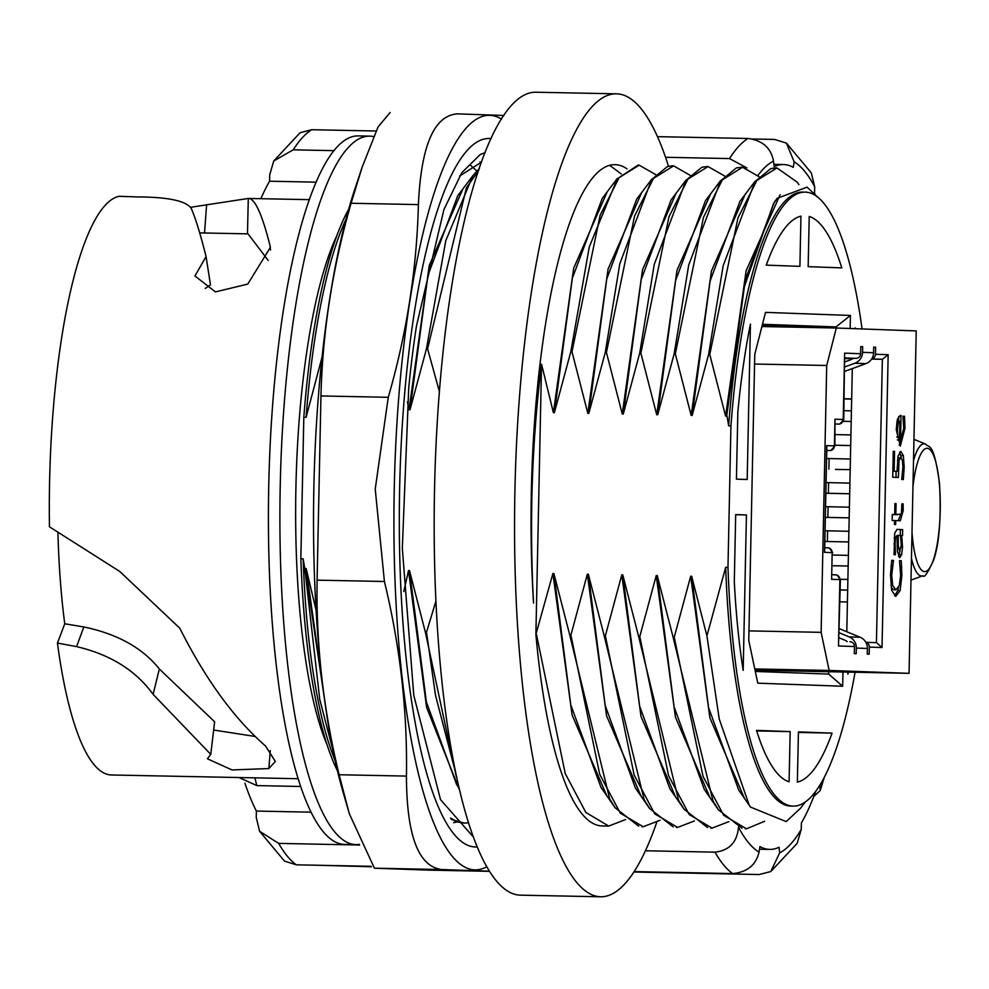 <?xml version="1.0" encoding="UTF-8"?>
<svg xmlns="http://www.w3.org/2000/svg" width="989" height="989" viewBox="0 0 989 989"><rect width="100%" height="100%" fill="white"/><g stroke="black" fill="none" stroke-linecap="round" stroke-linejoin="round"><path stroke-width="1.48" d="M536.607 92.237A401.546 93.732 91.1 0 0 536.248 92.224A401.546 93.732 91.1 0 0 434.517 490.297A401.546 93.732 91.1 0 0 520.14 895.156L600.508 896.776A401.546 93.732 91.1 0 0 656.622 822.675M850.157 328.521L850.441 315.454L835.952 326.939L835.928 328.014M828.733 671.729L828.683 674.102L842.665 686.242L842.962 672.013M762.482 324.268L835.952 326.939L762.222 325.307M850.441 315.454L765.535 312.376L754.768 354.359L748.772 640.464L757.772 683.164L842.665 686.242M828.683 674.102L755.299 671.444M862.062 328.954A307.072 71.678 91.1 0 0 805.318 192.126A307.072 71.678 91.1 0 0 730.933 425.851L727.978 567.365A307.072 71.678 91.1 0 0 793.005 806.134A307.072 71.678 91.1 0 0 855.077 672.248M734.295 581.656L735.692 514.552L746.435 514.948L743.184 670.369A283.447 66.164 -88.9 0 1 734.295 581.656M841.8 267.883L808.161 266.659L809.225 216.455A283.447 66.164 -88.9 0 1 841.8 267.883M832.058 733.121A283.447 66.164 -88.9 0 1 797.369 782.114L798.42 731.897L832.058 733.121L798.407 732.441M855.126 328.707L855.139 327.891A283.447 66.164 -88.9 0 1 855.262 328.707M848.29 672.112A283.447 66.164 -88.9 0 1 847.882 674.164L847.932 672.112M756.523 730.389L790.162 731.6L789.098 781.804A283.447 66.164 -88.9 0 1 756.523 730.389M766.265 265.139A283.447 66.164 -88.9 0 1 800.954 216.158L799.903 266.362L766.265 265.139M747.177 479.517L736.434 479.133L737.843 412.03A283.447 66.164 -88.9 0 1 750.441 324.095L747.177 479.517M247.473 233.849L248.288 198.455C254.742 198.183 261.949 213.735 269.898 245.099L270.356 247.423L247.782 284.078L215.466 291.903L194.944 275.98L206.058 256.559L210.484 284.869L205.18 288.504M268.217 260.441L248.041 233.861L199.667 232.897M190.642 207.282L248.288 198.455L309.545 199.654M206.058 256.559C200.557 234.578 195.624 218.532 191.273 208.432C186.204 200.854 168.081 197.021 136.927 196.91L119.113 196.304A289.592 67.598 91.1 0 0 49.45 526.803L119.78 571.469L179.788 628.213C205.489 679.27 234.096 718.57 265.596 746.077L275.338 761.468L268.823 768.564L232.019 769.937L207.418 758.786L210.768 754.372L153.097 694.34C135.802 670.431 110.298 654.533 76.586 646.621L57.449 643.06A289.592 67.598 91.1 0 0 111.337 774.98L297.924 778.714M57.449 643.06L64.755 623.775A254.161 59.328 -88.9 0 1 57.943 532.329M64.755 623.775L83.83 626.952C117.456 633.974 142.639 647.98 159.353 668.997L214.625 721.772L210.768 754.372M213.649 730.03L254.964 736.434M790.162 731.6L756.696 730.933M746.435 514.948L735.692 514.725M569.763 635.099L553.902 573.509L552.9 573.484L535.89 634.431L541.552 364.212L553.383 412.648L554.384 412.673L570.826 351.676M639.784 636.508L638.634 636.483L622.786 574.881L621.784 574.869L605.355 635.816L604.192 635.803L588.344 574.189L587.342 574.176L570.9 635.123L569.751 635.111L609.681 798.939L615.207 807.84L638.684 826.161M674.226 637.2L673.089 637.176L657.24 575.573L656.226 575.561L639.796 636.496L668.589 775.685L689.197 814.54L712.031 828.127L728.918 821.624M805.343 801.856L800.608 808.149L786.206 821.612L750.49 807.073L749.217 805.182L719.226 718.991L706.925 635.915L691.682 576.266L690.681 576.253L674.238 637.188L703.031 776.377L723.639 815.233L746.472 828.819L764.645 821.253M727.978 567.365L725.679 567.315L706.912 635.927M775.821 167.907L776.971 167.932L756.845 180.493L737.905 218.062L709.768 354.519L725.605 416.109L726.606 416.122L726.841 414.984L728.646 425.802L730.933 425.851M706.925 166.56L701.906 167.24L686.106 180.183L654.273 264.323L639.722 353.098L640.872 353.122L656.721 414.725L657.722 414.75L674.177 353.802L675.314 353.815L691.163 415.417L692.164 415.442L708.619 354.495L709.756 354.507M571.976 351.738L570.826 351.713L589.296 246.854L617.284 178.762L638.041 165.138L639.191 165.163L619.065 177.723L600.113 215.305L571.988 351.75L587.825 413.34L588.826 413.365L605.28 352.418L606.418 352.43L622.266 414.032L623.28 414.057L639.722 353.11M673.089 637.176L713.02 801.016L718.533 809.917L742.022 828.238M775.821 167.932L770.802 168.612L755.003 181.568L723.169 265.695L708.606 354.482M776.971 167.945L797.146 182.124L798.877 184.634M638.634 636.483L678.578 800.324L684.091 809.225L707.58 827.546M741.367 167.24L736.348 167.92L720.548 180.876L688.715 265.003L674.164 353.79M675.314 353.827L703.451 217.37L722.39 179.8L742.529 167.252L759.045 176.685M604.192 635.803L644.136 799.631L649.649 808.532L673.126 826.853M640.872 353.135L669.009 216.678L687.948 179.108L708.075 166.56L724.603 175.993M694.476 820.932L677.589 827.434L654.755 813.848L634.147 774.993L605.355 635.816M606.43 352.443L634.567 215.985L653.506 178.416L673.633 165.868L672.483 165.831L667.464 166.548L651.664 179.491L619.831 263.63L605.268 352.405M673.633 165.868L690.149 175.3M660.034 820.252L643.147 826.755L620.301 813.156L599.705 774.3L570.9 635.123M725.605 416.109L746.114 270.763L780.136 194.709M744.457 798.37L709.892 717.841L690.681 576.253M691.163 415.417L711.425 271.073L745.051 194.573M710.015 797.678L675.45 717.161L656.226 575.561M656.721 414.725L676.983 270.38L710.609 193.881M675.574 796.986L641.008 716.469L621.784 574.869M622.266 414.032L642.541 269.688L676.155 193.189M641.119 796.293L606.566 715.776L587.342 574.176M587.825 413.34L608.087 268.996L641.713 192.496M606.677 795.601L572.112 715.084L552.9 573.484M639.191 165.175L655.707 174.608M625.58 819.56L608.692 826.062L585.859 812.464L565.251 773.608L536.458 634.431M609.793 165.386L621.265 173.99M553.395 412.648L573.657 268.254L607.271 191.73M627.038 168.896A330.685 77.191 91.1 0 0 615.195 164.681A330.685 77.191 91.1 0 0 533.541 603.08C529.239 521.413 531.909 441.799 541.552 364.236M726.606 416.122L744.544 281.717L774.399 202.016L777.193 198.319L773.447 203.759L744.42 286.501L726.841 414.984M750.49 807.073L738.758 790.137L708.544 707.617L691.682 576.266M692.164 415.442L710.102 281.024L739.945 201.323L755.003 181.37M718.546 809.991L704.316 789.445L674.102 706.925L657.24 575.573M657.722 414.75L675.648 280.332L705.503 200.643L720.548 180.678M684.104 809.299L669.874 788.765L639.648 706.233L622.786 574.881M623.28 414.057L641.206 279.64L671.061 199.951L686.106 179.986M649.662 808.606L635.42 788.072L605.206 705.54L588.344 574.189M588.826 413.365L606.764 278.947L636.619 199.259L651.664 179.306M615.22 807.914L600.978 787.38L570.764 704.848L553.902 573.509M554.384 412.673L572.347 278.218L602.227 198.43L617.247 178.502M817.297 196.749L807.073 187.168L777.193 198.319M535.89 634.431A330.685 77.191 91.1 0 0 601.93 825.926L608.692 826.062M725.679 567.315A307.072 71.678 91.1 0 0 790.706 806.084L793.005 806.134M805.318 192.126L803.031 192.076A307.072 71.678 91.1 0 0 728.646 425.802M407.419 401.88L409.001 409.755L410.002 409.78L426.457 348.833L427.594 348.845L439.45 391.731M316.035 610.065L306.182 568.527L305.181 568.514L304.946 569.664L303.153 558.834L300.854 558.797L303.821 417.271L306.108 417.321L322.117 356.893M435.84 601.399L426.519 632.218L425.369 632.206L409.52 570.604L408.519 570.591L403.772 591.546M470.43 165.237L476.809 170.986M427.594 348.845L466.4 187.861L478.787 170.281M468.254 822.799L464.311 823.132L457.944 822.044L450.44 818.076M451.38 819.461L464.336 823.132M479.405 168.464L472.829 175.733L445.792 240.648L426.482 348.61M455.002 770.295L435.481 695.218L426.519 632.231M425.381 632.206L456.436 777.206M306.182 568.527L326.926 716.283M472.829 175.733L457.783 195.661L427.94 275.362L410.002 409.78M409.52 570.604L426.383 701.955L456.597 784.475L458.748 787.59M305.181 568.514L328.41 725.543M462.889 188.911L429.263 265.411L409.001 409.755M408.519 570.591L426.605 707.419L459.119 789.135M333.021 750.639L319.731 699.31L304.946 569.664M303.153 558.834A307.072 71.678 91.1 0 0 335.147 760.751M346.026 219.113A307.072 71.678 91.1 0 0 306.108 417.321M300.854 558.797A307.072 71.678 91.1 0 0 337.459 770.827M348.734 209.136A307.072 71.678 91.1 0 0 303.821 417.271M668.515 166.263A401.546 93.732 91.1 0 0 616.975 93.844A401.546 93.732 91.1 0 0 616.617 93.844A401.546 93.732 91.1 0 0 514.861 493.424A401.546 93.732 91.1 0 0 600.508 896.776M850.911 434.937L835.161 434.579M850.688 445.594L834.939 445.235M834.939 445.198L850.688 445.569M851.418 410.855L843.938 410.67M843.37 421.289L851.195 421.475L843.333 421.376M825.852 493.288L840.947 493.573L825.852 493.251M849.91 483.114L826.087 482.583M825.864 493.214L849.687 493.746L825.852 493.326M835.495 469.416L850.181 469.651L835.495 469.416M850.404 459.032L826.581 458.5M848.673 541.947L824.851 541.49L848.673 541.91M848.896 531.291L825.073 530.759M849.18 517.853L825.358 517.408M849.403 507.196L825.58 506.677M825.358 517.383L849.18 517.828M832.417 565.708L848.166 566.005L832.417 565.745M848.389 555.373L832.639 555.014M847.882 579.467L840.39 579.282M840.18 589.901L847.66 590.087M847.66 590.124L840.18 590M844.186 398.728L851.665 398.888M851.665 399.111L844.186 398.963M847.412 601.98L839.933 601.819M852.308 368.6L846.794 631.761M761.901 326.531L836.323 328.014L826.717 365.485L754.57 364.039M748.97 630.883L821.13 632.342L829.153 670.443L754.78 668.947M821.13 632.342L826.717 365.485M836.323 328.014L916.222 330.919L909.052 673.336L829.153 670.443M899.001 460.38L898.408 477.44L892.721 477.242L893.265 451.33L894.563 451.367L894.143 471.197L897.085 471.308L898.024 456.09L900.794 451.33L903.353 455.595L904.193 467.228L903.303 479.578L901.745 479.517L902.92 467.068L902.388 460.231L900.645 457.759L899.001 460.38L897.48 460.355M894.921 503.586L896.071 503.636L895.849 514.614L901.412 513.971L901.869 503.846L903.118 503.883L903.217 510.522L900.299 520.758L895.725 520.585L895.638 524.603L894.489 524.566L894.563 520.548L892.189 520.461L892.313 514.49L894.686 514.577L894.921 503.586L896.071 503.636M895.119 543.938L895.453 554.742L894.031 554.693L894.724 533.195L896.998 529.412L902.648 529.61L902.524 535.581L901.659 535.556L902.524 547.115L901.622 554.705L899.669 557.771L897.382 551.219L897.085 535.383L895.515 537.744L895.119 543.938L893.883 543.913M891.732 574.992L892.647 585.476L895.886 589.815L899.31 585.562L900.62 575.314L899.496 560.639L901.251 560.701L901.894 575.437L900.126 590.569L895.75 596.355L891.67 590.309L890.483 574.906L891.707 560.355L893.487 560.417L891.732 574.992L890.483 574.968M900.534 440.018L903.748 428.41L902.994 416.208L904.515 416.258L904.96 428.385L900.311 446.064L896.244 429.523L897.382 419.299L900.287 415.454L901.053 415.491L900.534 440.018L898.235 439.969L900.546 440.018M845.039 357.956L855.918 358.339A4.722 4.599 -87.9 0 0 860.603 353.716L860.751 346.632L862.68 346.694L862.556 352.331A11.806 11.485 92.1 0 1 854.904 363.223L844.853 366.894M844.767 371.357L865.931 363.618A11.806 11.485 -87.9 0 0 873.584 352.727L873.707 347.102L875.636 347.164L875.488 354.26A4.722 4.599 92.1 0 1 871.804 358.784M865.907 642.417A4.722 4.599 92.1 0 1 869.343 647.078L869.195 654.162L867.266 654.1L867.39 648.475L856.363 648.067A11.806 11.485 -87.9 0 0 849.168 636.879L839.29 632.799M831.613 579.307L832.169 552.616L831.613 579.307L840.403 579.628L838.487 645.965L854.471 646.546L854.323 653.63L856.251 653.692L856.363 648.067M909.052 673.336L755.052 670.245M854.471 646.546A4.722 4.599 -87.9 0 0 849.971 641.725L850.046 641.725M869.343 647.078L882.027 647.535L876.501 642.689L865.845 642.306L876.501 642.689M871.729 358.92L882.361 359.304L888.159 354.717L875.488 354.26M876.427 642.689L882.361 359.304L871.618 359.094M852.691 358.71L845.026 358.55M852.963 358.525L845.039 358.364M835.384 424.009L839.76 424.096L843.753 419.521L844.618 353.135L843.234 419.497L834.963 419.2L834.926 445.903L826.73 445.606L826.68 447.757M855.918 358.339L845.039 358.129M824.529 550.205L824.492 552.344L832.169 552.616A4.722 4.599 -87.9 0 0 827.682 547.807L824.715 547.696L829.252 548.005L832.689 552.653M839.179 637.856L844.507 640.044A11.806 11.485 92.1 0 1 847.214 641.626M839.377 628.695L860.195 637.275A11.806 11.485 92.1 0 1 867.39 648.475M860.751 346.657L862.68 346.694M844.965 361.85L850.379 359.872A11.806 11.485 -87.9 0 0 853.284 358.29M875.636 347.164L873.695 347.127M898.729 416.554L898.63 421.24M901.251 439.586L899.186 445.149M899.866 421.265L898.16 423.23L897.382 429.906L897.876 437.014L899.471 439.981L899.866 421.265L896.936 421.549M899.471 439.981L897.332 439.944M898.16 423.23L896.714 423.205M904.515 416.258L902.994 416.233M897.876 437.014L896.776 436.99M901.053 415.491L900.138 415.467M893.586 589.765L895.898 589.815L893.586 589.765L891.2 587.466M898.445 587.515L897.827 590.532L894.637 595.798M892.647 585.476L890.965 585.439M901.251 560.701L899.496 560.664M901.745 567.006L900.349 566.969M893.475 560.911L891.633 560.874M893.487 560.417L891.707 560.38M896.8 529.436L900.361 529.56L900.237 535.494M899.854 551.565L898.581 556.448M898.197 535.42L898.309 546.076L899.693 551.602L901.276 544.927L900.497 535.506L897.085 535.408M895.453 554.396L894.019 554.372M902.648 529.61L900.361 529.56M901.659 535.556L900.497 535.531M901.622 554.705L899.335 554.656M902.265 539.895L901.041 539.87M893.549 514.552L897.579 514.713M892.313 514.527L894.686 514.577M900.534 514.676L898.321 520.634M895.849 514.614L893.549 514.577M903.118 503.883L901.869 503.858M895.725 520.585L894.563 520.56M894.143 471.197L897.085 471.308M896.022 471.283L896.083 476.698M900.633 457.759L897.715 458.105M899.594 452.208L901.461 458.34M894.563 451.367L893.265 451.343M489.122 871.198L441.737 869.541C418.396 866.574 406.627 835.421 406.442 776.093C407.517 711.4 400.174 646.534 384.412 581.495L375.227 489.085L388.269 397.306C406.739 333.244 416.789 269.008 418.409 204.599C421.079 145.606 434.134 115.354 457.573 113.859L503.933 115.478M501.559 119.137A377.341 88.083 91.1 0 0 394.24 489.58A377.341 88.083 91.1 0 0 486.551 866.883M390.161 112.499L378.07 126.926L362.184 167.067L351.095 203.252C332.625 267.314 322.575 331.55 320.955 395.946L317.098 580.147C316.01 644.84 323.354 709.706 339.128 774.746L349.327 813.762L374.423 868.194L427.063 870.085M472.89 836.484L440.538 799.656L413.773 695.316L402.325 548.203L408.729 387.898M479.974 161.986L481.631 162.134M456.3 821.834L453.605 822.502M453.728 822.675L456.794 822.007M481.668 162.023L459.675 176.005M408.741 387.898A330.685 77.191 -88.9 0 1 416.505 325.789L443.913 209.581L461.826 172.63L480.345 154.432L485.179 152.702M349.327 813.762L342.998 791.88A377.341 88.083 -88.9 0 1 313.859 487.973A377.341 88.083 -88.9 0 1 355.1 188.318L362.184 167.067M491.162 138.658A354.309 82.705 91.1 0 0 399.581 491.113A354.309 82.705 91.1 0 0 476.958 846.955M260.886 198.69A342.503 79.948 -88.9 0 1 269.577 181.222L269.713 174.818L273.743 160.984L293.214 149.821L334.208 150.649M359.637 845.026L278.688 843.394L259.6 831.279L256.25 817.483L256.386 811.067A342.503 79.948 -88.9 0 1 244.926 783.189M269.577 181.222L316.344 182.161M665.56 157.288L729.523 158.574L746.843 167.92M752.468 138.992L774.622 139.437L786.403 143.121L794.142 161.837L793.289 167.364A342.503 79.948 91.1 0 0 783.461 164.533A342.503 79.948 91.1 0 0 774.14 166.659L773.509 161.083C771.024 147.967 762.544 140.426 748.03 138.472L657.5 136.655M376.067 131.005L311.733 129.72L300.186 132.699M814.874 193.807A342.503 79.948 91.1 0 0 814.553 193.176L814.689 186.773L811.351 172.976L786.416 143.108M797.196 843.258L801.226 829.437L801.362 823.021A342.503 79.948 91.1 0 0 815.863 790.99M819.782 785.167L820.227 790.557L813.836 796.392M634.11 871.593L732.639 873.571C747.214 872.199 756.004 865.041 759.033 852.098L759.898 846.572A342.503 79.948 91.1 0 0 769.714 849.39A342.503 79.948 91.1 0 0 779.048 847.264L779.678 852.839L770.765 871.544L759.218 874.536L633.825 872.014M371.518 866.76L318.483 865.264M284.535 861.122L296.329 864.819L371.036 866.315M256.386 811.067L310.793 812.167M738.486 827.163C737.176 842.183 729.35 850.515 714.985 852.159L645.397 850.763M239.004 777.539L256.856 785.6L300.433 786.478M326.976 744.618A286.983 66.992 -88.9 0 1 295.884 489.036A286.983 66.992 -88.9 0 1 337.2 234.888M369.96 136.136L358.488 135.913A354.309 82.705 91.1 0 0 268.687 488.492A354.309 82.705 91.1 0 0 344.271 844.383L355.743 844.606A354.309 82.705 -88.9 0 1 280.171 488.714A354.309 82.705 -88.9 0 1 369.96 136.136A354.309 82.705 -88.9 0 1 373.57 136.556M359.378 844.346A354.309 82.705 -88.9 0 1 355.743 844.606M204.538 232.996L206.602 204.723M270.541 250.019L269.898 245.099M83.83 626.952L76.586 646.621M159.353 668.997L153.097 694.34M270.294 750.589L268.823 768.564M828.597 482.632L828.374 493.264M829.103 458.55L828.881 469.182M827.583 530.809L827.36 541.44M828.09 506.727L827.867 517.346M826.73 445.606L824.492 552.344M826.755 450.403L829.722 450.514A4.722 4.599 -87.9 0 0 834.407 445.878L834.963 419.2M860.603 353.716L844.618 353.135M873.584 352.727L862.556 352.331M882.027 647.535L888.159 354.717M838.487 645.965L839.884 579.603A4.722 4.599 -87.9 0 0 835.384 574.794L832.231 574.671L836.966 574.992L840.403 579.628M829.722 450.514L826.755 450.49L830.933 450.477L834.926 445.903M838.536 424.12A4.722 4.599 -87.9 0 0 843.234 419.497L843.753 419.521M860.195 637.275L849.168 636.879M865.931 363.618L854.904 363.223M897.382 429.906L896.232 429.881M904.873 421.673L903.575 421.648M904.96 428.385L903.748 428.361M901.894 575.437L900.62 575.413M892.437 566.202L890.978 566.178M900.126 590.569L897.827 590.532M898.309 546.076L897.171 546.052M895.515 537.744L894.192 537.719M902.524 547.115L901.14 547.078M903.217 510.522L901.956 510.497M898.333 468.094L897.097 468.069M904.193 467.228L902.92 467.204M903.353 455.595L901.053 455.546M388.269 397.306L320.955 395.946M317.098 580.147L384.412 581.495M351.095 203.252L418.409 204.599M406.442 776.093L339.128 774.746M374.423 868.194L441.737 869.541M426.828 870.085L489.209 871.334L426.593 870.073M911.462 558.377A66.102 15.428 91.1 0 0 921.488 575.994A66.102 15.428 91.1 0 0 922.935 575.746C924.221 578.182 927.781 572.977 933.628 560.133C939.253 543.888 941.231 518.446 939.55 483.831C933.616 440.389 929.054 448.549 925.58 444.098A66.102 15.428 91.1 0 0 913.515 460.664M912.971 486.613A61.677 14.402 -88.9 0 1 930.711 450.391A61.677 14.402 -88.9 0 1 939.958 518.261A61.677 14.402 -88.9 0 1 924.554 571.63A61.677 14.402 -88.9 0 1 912.006 532.342M738.573 827.323A348.4 81.321 91.1 0 0 759.033 852.098M714.985 852.159A372.025 86.834 91.1 0 0 732.639 873.571M779.678 852.839A348.4 81.321 91.1 0 0 801.226 829.437M820.029 785.847A348.4 81.321 91.1 0 0 820.821 783.436M814.689 186.773A348.4 81.321 91.1 0 0 794.142 161.837M773.509 161.083A348.4 81.321 91.1 0 0 757.92 175.436M748.03 138.472A372.025 86.834 91.1 0 0 729.523 158.574M256.856 785.6A372.025 86.834 -88.9 0 1 254.865 777.849M296.329 864.819A372.025 86.834 -88.9 0 1 278.688 843.394M293.214 149.821A372.025 86.834 -88.9 0 1 311.733 129.72M745.323 828.807L746.472 828.831M710.881 828.114L712.031 828.139M741.379 167.215L742.529 167.24M676.439 827.422L677.589 827.447M706.925 166.523L708.075 166.548M641.997 826.73L643.147 826.755M536.248 92.224L616.617 93.844M826.829 446.707L824.641 551.244M898.346 457.709L900.645 457.759M925.58 444.098L913.96 439.326M922.935 575.746L911.005 580.098M773.868 164.347L783.461 164.533M759.49 849.192L769.714 849.39M797.221 843.283L770.777 871.569M824.406 776.921L820.24 790.557M284.523 861.147L259.575 831.292M273.73 160.972L300.174 132.674"/></g></svg>
